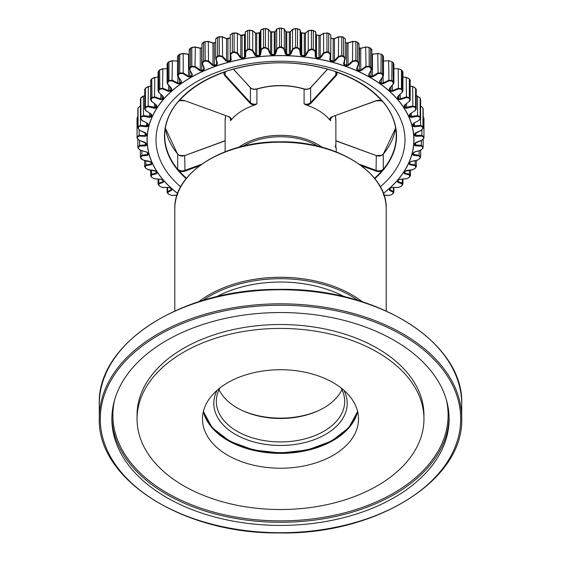 <?xml version="1.0" encoding="UTF-8"?>
<svg xmlns="http://www.w3.org/2000/svg" width="561" height="561" viewBox="0 0 561 561"><rect width="100%" height="100%" fill="white"/><g stroke="black" fill="none" stroke-linecap="round" stroke-linejoin="round"><path stroke-width="0.84" d="M423.955 418.976L423.955 415.077A143.455 90.552 180 0 0 280.5 324.524A143.455 90.552 180 0 0 137.045 415.077L137.045 418.976A143.455 90.552 180 0 0 280.5 509.528A143.455 90.552 180 0 0 423.955 418.976A143.455 90.552 180 0 0 280.5 328.423A143.455 90.552 180 0 0 137.045 418.976M358.521 418.976A78.021 49.249 180 0 0 280.5 369.734A78.021 49.249 180 0 0 202.479 418.976A78.021 49.249 180 0 0 280.5 468.225A78.021 49.249 180 0 0 358.521 418.976M111.877 418.976A168.623 106.436 180 0 0 280.5 525.419A168.623 106.436 180 0 0 449.123 418.976A168.623 106.436 180 0 0 280.5 312.54A168.623 106.436 180 0 0 111.877 418.976M99.29 418.197L99.29 404.144A181.21 114.381 0 0 1 280.5 289.764A181.21 114.381 0 0 1 461.71 404.144L461.71 418.197A181.21 114.381 0 0 0 280.5 303.817A181.21 114.381 0 0 0 99.29 418.197C96.934 479.332 182.577 533.834 278.621 532.943C375.968 535.173 464.178 480.216 461.71 418.197M216.455 296.79A99.416 62.748 0 0 1 222.731 293.712A99.416 62.748 0 0 1 338.269 293.712A99.416 62.748 0 0 1 344.545 296.79M216.918 296.678A96.899 61.163 0 0 1 223.467 293.382M337.533 293.382A96.899 61.163 0 0 1 344.082 296.678M174.794 310.913L174.794 208.923A105.706 66.724 0 0 1 280.5 142.199A105.706 66.724 0 0 1 386.206 208.923L386.206 310.913M220.01 387.875A64.178 40.511 180 0 0 216.322 401.41A64.178 40.511 180 0 0 280.5 441.921A64.178 40.511 180 0 0 344.678 401.41A64.178 40.511 180 0 0 340.99 387.875M217.114 390.26A66.696 42.096 180 0 0 280.5 445.462A66.696 42.096 180 0 0 343.886 390.26M203.468 411.171A78.021 49.249 180 0 0 280.5 452.608A78.021 49.249 180 0 0 357.532 411.171M219.063 389.699A64.178 40.511 180 0 0 243.208 410.954A64.178 40.511 180 0 0 292.029 417.833A64.178 40.511 180 0 0 317.792 410.954A64.178 40.511 180 0 0 341.937 389.699M318.515 410.624A66.696 42.096 0 0 1 292.484 417.447A66.696 42.096 0 0 1 242.485 410.624M336.207 151.884L336.207 147.887L335.106 146.779M179.31 155.446L177.711 154.149L177.711 169.31L179.569 170.404L179.31 171.063L177.486 169.724A116.022 73.239 0 0 1 177.486 102.326L179.492 100.84L177.718 102.074A116.008 73.225 180 0 1 226.721 71.142L227.114 71.002A116.022 73.239 0 0 1 333.886 71.002L336.186 72.039L335.822 71.997L335.815 75.048A5.035 3.177 180 0 0 336.488 73.463A5.035 3.177 180 0 0 335.976 72.074M225.242 71.815L226.77 71.135L225.178 71.997L225.185 75.048L250.402 102.621A5.035 3.177 180 0 0 256.91 103.904L256.91 89.073A55.371 34.95 0 0 1 304.09 89.073L303.88 88.968M381.431 100.671L383.514 102.326A115.769 73.077 0 0 1 396.269 135.692A115.769 73.077 0 0 1 383.289 169.31L383.289 154.149L381.69 155.446M230.41 118.02L230.41 120.629L231.391 119.774A55.371 34.95 0 0 1 254.925 104.914L256.91 103.904M335.485 145.152L335.871 147.157L335.871 120.685A55.371 34.95 0 0 0 335.31 115.72L335.871 120.685M238.846 147.248A55.371 34.95 0 0 1 322.154 147.248M327.666 69.122L310.598 87.782A5.035 3.177 0 0 1 304.09 89.073L304.09 103.904L306.075 104.914A55.371 34.95 0 0 1 329.609 119.774L330.59 120.629L330.59 118.02M180.698 186.785A124.493 78.582 0 0 1 169.969 103.659A124.493 78.582 0 0 1 309.981 63.47A124.493 78.582 0 0 1 404.993 139.815A124.493 78.582 0 0 1 380.302 186.785M143.504 96.233L140.86 98.042A143.455 90.552 180 0 0 140.432 99.227L140.432 117.873A143.455 90.552 0 0 1 140.86 116.681L143.504 115.573L143.427 96.148L144.619 95.854M145.769 88.007L148.174 86.597L150.544 86.198M152.01 78.673L154.647 77.362L151.926 78.673M159.864 69.844L162.669 68.723L159.843 69.844M383.352 195.046L388.934 195.431L391.767 194.59A143.083 90.314 180 0 0 392.966 193.636L393.1 192.143L389.355 190.291L389.257 189.345A134.275 84.753 180 0 0 390.758 188.012L392.581 187.423L398.415 187.409L401.136 186.364A143.083 90.314 180 0 0 402.16 185.34L401.964 183.84L397.7 182.283L397.384 181.343A134.275 84.753 180 0 0 398.64 179.913L400.393 179.204L406.409 178.763L408.99 177.535A143.083 90.314 180 0 0 409.825 176.442L409.306 174.969L404.572 173.728L404.053 172.823A134.275 84.753 180 0 0 405.042 171.308L406.704 170.474L412.826 169.611L415.231 168.202A143.083 90.314 180 0 0 415.869 167.059L415.028 165.635L409.881 164.745L409.158 163.882A134.275 84.753 180 0 0 409.881 162.311L411.423 161.365L417.573 160.06L419.775 158.49A143.083 90.314 180 0 0 420.21 157.311L419.053 155.958L413.569 155.439L412.651 154.64A134.275 84.753 180 0 0 413.085 153.02L414.502 151.968L420.596 150.236L422.573 148.518A143.083 90.314 180 0 0 422.791 147.312L421.339 146.049L415.582 145.937L414.488 145.201A134.275 84.753 180 0 0 414.628 143.567L415.89 142.424L421.858 140.257L423.583 138.413A143.083 90.314 180 0 0 423.583 137.2L421.858 136.05L415.89 136.344L414.628 135.699A134.275 84.753 180 0 0 414.488 134.065L415.582 132.831L421.339 130.257L422.791 128.294A143.083 90.314 180 0 0 422.573 127.088L420.596 126.071L414.502 126.8L413.085 126.246A134.275 84.753 180 0 0 412.651 124.633L413.569 123.329L419.053 120.349L420.21 118.301A143.083 90.314 180 0 0 419.775 117.116L417.573 116.246L411.423 117.403L409.881 116.961A134.275 84.753 180 0 0 409.158 115.384L409.881 114.023L415.028 110.671L415.869 108.546A143.083 90.314 180 0 0 415.231 107.403L412.826 106.695L406.704 108.294L405.042 107.957A134.275 84.753 180 0 0 404.053 106.443L404.572 105.04L409.306 101.338L409.825 99.164A143.083 90.314 180 0 0 408.99 98.07L406.409 97.544L400.393 99.563L398.64 99.353A134.275 84.753 180 0 0 397.384 97.923L397.7 96.485L401.964 92.467L402.16 90.265A143.083 90.314 180 0 0 401.136 89.241L398.415 88.897L392.581 91.345L390.758 91.261A134.275 84.753 180 0 0 389.257 89.921L389.355 88.477L393.1 84.171L392.966 81.969A143.083 90.314 180 0 0 391.767 81.015L388.934 80.875L383.352 83.722L381.48 83.771A134.275 84.753 180 0 0 379.755 82.551L379.636 81.1L382.812 76.548L382.35 74.368A143.083 90.314 180 0 0 380.996 73.512L378.093 73.575L372.834 76.808L370.933 76.983A134.275 84.753 180 0 0 369.005 75.896L368.675 74.459L371.242 69.704L370.463 67.572A143.083 90.314 180 0 0 368.956 66.815L366.024 67.082L361.151 70.672L359.257 70.988A134.275 84.753 180 0 0 357.14 70.041L356.607 68.638L358.528 63.723L357.434 61.654A143.083 90.314 180 0 0 355.807 61.009L352.883 61.486L348.458 65.406L346.586 65.854A134.275 84.753 180 0 0 344.314 65.062L343.577 63.702L344.84 58.681L343.444 56.696A143.083 90.314 180 0 0 341.712 56.17L338.83 56.85L334.91 61.065L333.08 61.647A134.275 84.753 180 0 0 330.681 61.023L329.763 59.725L330.338 54.627L328.662 52.755A143.083 90.314 180 0 0 326.846 52.355L324.041 53.239L320.675 57.713L318.914 58.421A134.275 84.753 180 0 0 316.425 57.965L315.317 56.738L315.205 51.633L313.276 49.887A143.083 90.314 180 0 0 311.397 49.62L308.704 50.693L305.934 55.392L304.272 56.219A134.275 84.753 180 0 0 301.713 55.946L300.444 54.803L299.644 49.726L297.477 48.127A143.083 90.314 180 0 0 295.563 47.987L293.01 49.256L290.879 54.122L289.322 55.062A134.275 84.753 180 0 0 286.734 54.971L285.311 53.926L283.838 48.926L281.461 47.489A143.083 90.314 180 0 0 279.539 47.489L277.162 48.926L275.689 53.926L274.266 54.971A134.275 84.753 180 0 0 271.678 55.062L270.122 54.122L267.99 49.256L265.437 47.987A143.083 90.314 180 0 0 263.523 48.127L261.356 49.726L260.556 54.803L259.287 55.946A134.275 84.753 180 0 0 256.728 56.219L255.066 55.392L252.296 50.693L249.603 49.62A143.083 90.314 180 0 0 247.724 49.887L245.795 51.633L245.683 56.738L244.575 57.965A134.275 84.753 180 0 0 242.086 58.421L240.325 57.713L236.959 53.239L234.154 52.355A143.083 90.314 180 0 0 232.338 52.755L230.662 54.627L231.237 59.725L230.319 61.023A134.275 84.753 180 0 0 227.92 61.647L226.09 61.065L222.17 56.85L219.288 56.17A143.083 90.314 180 0 0 217.556 56.696L216.16 58.681L217.423 63.702L216.686 65.062A134.275 84.753 180 0 0 214.414 65.854L212.542 65.406L208.117 61.486L205.193 61.009A143.083 90.314 180 0 0 203.566 61.654L202.472 63.723L204.393 68.638L203.86 70.041A134.275 84.753 180 0 0 201.743 70.988L199.849 70.672L194.976 67.082L192.044 66.815A143.083 90.314 180 0 0 190.537 67.572L189.758 69.704L192.325 74.459L191.995 75.896A134.275 84.753 180 0 0 190.067 76.983L188.166 76.808L182.907 73.575L180.004 73.512A143.083 90.314 180 0 0 178.65 74.368L178.188 76.548L181.364 81.1L181.245 82.551A134.275 84.753 180 0 0 179.52 83.771L177.648 83.722L172.066 80.875L169.233 81.015A143.083 90.314 180 0 0 168.034 81.969L167.606 84.143L167.108 82.733L167.746 81.443A143.455 90.552 0 0 1 168.945 80.496L168.945 61.85L172.339 60.911L168.945 61.85A143.455 90.552 180 0 0 167.746 62.804L167.108 63.856L168.034 62.573M178.65 74.368L178.384 73.828A143.455 90.552 0 0 1 179.744 72.965L179.744 54.326L183.223 53.632L179.744 54.326A143.455 90.552 180 0 0 178.384 55.188L177.521 56.373L177.514 75.314L178.384 73.828L178.65 54.978M188.489 54.284L189.183 54.235M189.758 69.704L189.19 68.687L190.305 67.011A143.455 90.552 0 0 1 191.813 66.254L191.813 47.608L195.326 47.159L191.813 47.608A143.455 90.552 180 0 0 190.305 48.372L189.366 50.16M201.967 47.916A134.647 84.992 180 0 0 201.525 48.12L199.849 48.12L201.743 47.93A134.275 84.753 0 0 1 201.967 47.832M205.193 41.612L208.313 41.346L205.193 41.612M215.697 42.454A134.647 84.992 180 0 0 214.232 42.966L212.984 43.085A0.505 0.365 -67.9 0 0 212.542 42.846L214.414 42.797A134.275 84.753 0 0 1 215.697 42.348M219.288 36.774L222.401 36.731L219.288 36.774M226.09 38.513L227.92 38.59A134.275 84.753 0 0 1 230.192 37.994M234.154 32.959L236.959 33.141A0.505 0.379 -63.5 0 1 237.226 33.148L234.154 32.959M240.325 35.161L242.086 35.364A134.275 84.753 0 0 1 244.491 34.929M230.662 54.627L230.206 54.34L232.212 52.159A143.455 90.552 0 0 1 234.028 51.759L237.401 52.748L240.802 57.264L241.973 57.818A134.647 84.992 0 0 1 244.477 57.362L244.477 35.062L245.143 34.747M245.795 31.535L247.724 30.49A143.083 90.314 0 0 1 249.533 30.231M244.575 57.965L245.213 56.465L245.325 51.303L247.639 49.284A143.455 90.552 0 0 1 249.519 49.01L252.752 50.238L255.557 54.971L256.665 55.609A134.647 84.992 0 0 1 259.231 55.336L260.073 54.487L260.886 49.361L263.481 47.517A143.455 90.552 0 0 1 265.395 47.376L268.453 48.821L270.619 53.737L271.65 54.452A134.647 84.992 0 0 1 274.252 54.354L275.199 53.576L276.692 48.534L279.532 46.879A143.455 90.552 0 0 1 281.468 46.879L284.308 48.534L285.801 53.576L286.748 54.354A134.647 84.992 0 0 1 289.35 54.452L290.381 53.737L292.547 48.821L295.605 47.376A143.455 90.552 0 0 1 297.519 47.517L300.114 49.361L300.927 54.487L301.769 55.336A134.647 84.992 0 0 1 304.335 55.609L305.443 54.971L308.248 50.238L311.481 49.01A143.455 90.552 0 0 1 313.361 49.284L315.675 51.303L315.675 31.963A0.505 0.456 -12.5 0 0 315.668 31.879L315.864 33.625L315.675 31.963L313.361 30.645A143.455 90.552 180 0 0 311.481 30.371L308.248 30.89L305.443 33.169L304.335 33.302A134.647 84.992 180 0 0 301.769 33.029L300.927 32.685L300.114 30.021L297.519 28.87A143.455 90.552 180 0 0 295.605 28.737L292.547 29.481L290.381 31.935L289.35 32.145A134.647 84.992 180 0 0 286.748 32.054L285.801 31.774L284.308 29.193L281.468 28.232A143.455 90.552 180 0 0 279.532 28.232L276.692 29.193L275.199 31.774L274.252 32.054A134.647 84.992 180 0 0 271.65 32.145L270.619 31.935L268.453 29.481L265.395 28.737A143.455 90.552 180 0 0 263.481 28.87L260.886 30.021L260.073 32.685L259.231 33.029A134.647 84.992 180 0 0 256.665 33.302L255.557 33.169L252.752 30.89L249.519 30.371L252.296 30.603M255.066 32.833L256.728 33.162A134.275 84.753 0 0 1 259.238 32.889M259.287 55.946L259.231 33.029L260.556 32.243M261.356 29.628L263.523 28.73A143.083 90.314 0 0 1 265.402 28.597M265.437 47.987L265.416 28.548L267.99 29.158M270.122 31.563L271.678 32.005A134.275 84.753 0 0 1 274.252 31.914L275.689 31.367M277.162 28.828L279.539 28.092A143.083 90.314 0 0 1 281.461 28.092L283.838 28.828M285.311 31.367L286.734 31.914A134.275 84.753 0 0 1 289.322 32.005L290.879 31.563M293.01 29.158L295.563 28.597L292.667 29.242L290.451 31.739A0.505 0.442 -145.9 0 1 290.619 31.598M295.598 28.597A143.083 90.314 0 0 1 297.477 28.73L299.644 29.628M300.444 32.243L301.741 32.847L300.92 32.643A0.505 0.456 -6.9 0 0 300.913 32.594M301.762 32.889A134.275 84.753 0 0 1 304.272 33.162L305.934 32.833M308.704 30.603L311.397 30.224L308.396 30.638L305.556 32.938L304.272 33.162M311.467 30.231A143.083 90.314 0 0 1 313.276 30.49L315.205 31.535M315.794 34.719L316.474 34.873L315.759 34.579M316.509 34.929A134.275 84.753 0 0 1 318.914 35.364L320.675 35.161M330.808 37.994A134.275 84.753 0 0 1 333.08 38.59L334.91 38.513M338.83 36.753L341.803 36.745L338.83 36.753M346.586 42.797L348.458 42.846A0.505 0.365 -112.1 0 0 348.206 42.832L346.586 42.797A134.275 84.753 0 0 0 345.303 42.348M352.883 41.388L355.926 41.591L352.883 41.388M359.257 47.93L361.151 48.12L359.257 47.93A134.275 84.753 0 0 0 359.033 47.832M371.634 50.16L370.695 48.372A143.455 90.552 180 0 0 369.187 47.608L365.856 46.935L369.103 47.412L365.863 46.935L360.737 48.323L359.475 48.12A134.647 84.992 180 0 0 359.033 47.916M371.817 54.235L372.511 54.284M368.675 74.459L369.033 74.304L369.25 75.342A134.647 84.992 0 0 1 371.186 76.436L372.455 76.233L377.777 72.972L381.256 72.965A143.455 90.552 0 0 1 382.616 73.828L382.532 54.985L383.479 56.373L382.616 55.188A143.455 90.552 180 0 0 381.256 54.326L377.96 53.414L372.834 54.249M382.35 74.368L382.616 73.828L383.479 75.314L383.17 76.373L379.951 80.966L380.028 82.011A134.647 84.992 0 0 1 381.76 83.238L383.009 83.126L388.661 80.251L392.055 80.496A143.455 90.552 0 0 1 393.254 81.443L393.177 62.608L393.892 63.856L393.254 62.804A143.455 90.552 180 0 0 392.055 61.85L388.829 60.707L383.191 61.1M398.415 68.807L401.381 69.908L398.415 68.807M402.931 77.13L406.409 77.446L408.99 78.673M410.456 86.198L412.826 86.597L415.231 88.007M416.381 95.854L417.573 96.148L416.381 95.763M167.9 84.171L171.645 88.477L171.743 89.921A134.275 84.753 180 0 0 170.242 91.261L168.419 91.345L162.585 88.897L159.864 89.241A143.083 90.314 180 0 0 158.84 90.265L159.036 92.467L163.3 96.485L163.616 97.923A134.275 84.753 180 0 0 162.36 99.353L160.607 99.563L154.591 97.544L152.01 98.07A143.083 90.314 180 0 0 151.175 99.164L151.694 101.338L156.428 105.04L156.947 106.443A134.275 84.753 180 0 0 155.958 107.957L154.296 108.294L148.174 106.695L145.769 107.403A143.083 90.314 180 0 0 145.131 108.546L145.972 110.671L151.119 114.023L151.842 115.384A134.275 84.753 180 0 0 151.119 116.961L149.577 117.403L143.427 116.246L141.225 117.116A143.083 90.314 180 0 0 140.79 118.301L141.947 120.349L147.431 123.329L148.349 124.633A134.275 84.753 180 0 0 147.915 126.246L146.498 126.8L140.404 126.071L138.427 127.088A143.083 90.314 180 0 0 138.209 128.294L139.661 130.257L145.418 132.831L146.512 134.065A134.275 84.753 180 0 0 146.372 135.699L145.11 136.344L139.142 136.05L137.417 137.2A143.083 90.314 180 0 0 137.417 137.803A143.083 90.314 180 0 0 137.417 138.413L139.142 140.257L145.11 142.424L146.372 143.567A134.275 84.753 180 0 0 146.512 145.201L145.418 145.937L139.661 146.049L138.209 147.312A143.083 90.314 180 0 0 138.427 148.518L140.404 150.236L146.498 151.968L147.915 153.02A134.275 84.753 180 0 0 148.349 154.64L147.431 155.439L141.947 155.958L140.79 157.311A143.083 90.314 180 0 0 141.225 158.49L143.427 160.06L149.577 161.365L151.119 162.311A134.275 84.753 180 0 0 151.842 163.882L151.119 164.745L145.972 165.635L145.131 167.059A143.083 90.314 180 0 0 145.769 168.202L148.174 169.611L154.296 170.474L155.958 171.308A134.275 84.753 180 0 0 156.947 172.823L156.428 173.728L151.694 174.969L151.175 176.442A143.083 90.314 180 0 0 152.01 177.535L154.591 178.763L160.607 179.204L162.36 179.913A134.275 84.753 180 0 0 163.616 181.343L163.3 182.283L159.036 183.84L158.84 185.34A143.083 90.314 180 0 0 159.864 186.364L162.585 187.409L168.419 187.423L170.242 188.012A134.275 84.753 180 0 0 171.743 189.345L171.645 190.291L167.9 192.143L168.034 193.636A143.083 90.314 180 0 0 169.233 194.59L172.066 195.431L177.648 195.046M391.059 187.795L389.481 189.302L393.415 191.539L393.892 192.339L392.966 193.636M398.969 179.646L397.651 181.266L402.244 183.223L402.917 184.183L402.16 185.34M405.393 171.021A0.505 0.365 -147.4 0 1 405.344 171.175L404.348 172.697A0.505 0.358 -146 0 0 404.397 172.536L404.74 173.054L409.537 174.331L410.442 175.404L410.168 176.168A0.505 0.351 -143.1 0 1 409.825 176.442M410.147 162.213A134.647 84.992 0 0 1 409.516 163.574L410 164.064L415.21 164.983L416.22 166.757A0.505 0.372 -151.5 0 1 415.869 167.059M413.422 152.823A134.647 84.992 0 0 1 413.022 154.303L419.186 155.292L420.568 156.982A0.505 0.379 -160.7 0 1 420.21 157.311M414.628 143.567A0.505 0.393 4.2 0 0 415 143.223A134.647 84.992 0 0 1 414.86 144.843L421.423 145.376L423.162 146.961L423.176 139.542M414.488 134.065A0.505 0.393 -6 0 0 414.86 133.672L414.86 133.672A134.647 84.992 0 0 1 415 135.313L421.886 135.369L423.955 136.821L423.955 118.175A0.505 0.393 -0.6 0 0 423.955 118.168L423.955 118.785A143.455 90.552 180 0 0 423.955 118.175L423.176 116.674M413.569 123.329L413.022 124.212A134.647 84.992 0 0 1 413.457 125.832L420.568 125.398L422.945 126.681L422.945 108.042A0.505 0.386 -10.7 0 0 422.91 107.901M409.881 114.023L409.516 114.942A134.647 84.992 0 0 1 410.238 116.52L417.496 115.573L420.14 116.681L420.14 98.042L417.496 96.233L420.126 97.937A0.505 0.379 -20.4 0 0 420.035 97.81M404.572 105.04L404.397 105.973A134.647 84.992 0 0 1 405.393 107.495L412.693 106.029L415.582 106.948L415.582 88.301L412.826 86.597M397.7 96.485L397.714 97.432A134.647 84.992 0 0 1 398.969 98.862L400.14 98.925L406.234 96.892L409.327 97.593L409.327 78.947L406.409 77.446M389.355 88.477L389.558 89.409A134.647 84.992 0 0 1 391.059 90.749L392.279 90.721L398.191 88.259L401.452 88.736L401.452 70.097L398.331 68.723L393.906 68.659M378.093 73.575L377.777 53.632L371.817 54.172M366.024 67.082L365.674 47.159L360.737 48.323L360.737 70.125L365.674 66.507L369.187 66.254L369.103 47.412L370.463 48.176M329.763 59.725L330.205 59.473L330.822 60.427A134.647 84.992 0 0 1 333.227 61.051L334.447 60.581L338.409 56.324L341.873 55.581A143.455 90.552 0 0 1 343.613 56.107L345.274 58.414L344.005 63.491L344.489 64.48A134.647 84.992 0 0 1 346.768 65.272L348.016 64.887L352.497 60.932L356.004 60.434A143.455 90.552 0 0 1 357.638 61.079L358.949 63.491L356.999 68.449L357.35 69.466L357.35 67.783M358.949 44.151L357.638 42.44A143.455 90.552 180 0 0 356.004 41.787L352.497 41.591L348.016 43.085L346.768 42.966A134.647 84.992 180 0 0 345.303 42.454M344.84 58.681L345.303 58.134L345.303 38.891L343.613 37.468A143.455 90.552 180 0 0 341.873 36.942L338.409 36.984L334.447 38.779L333.227 38.751A134.647 84.992 180 0 0 330.822 38.12L330.794 37.959M330.794 54.263L330.794 34.992L328.788 33.52A143.455 90.552 180 0 0 326.972 33.113L323.599 33.401L320.198 35.462L319.027 35.518A134.647 84.992 180 0 0 316.523 35.062L318.914 35.364M315.205 51.633L315.675 51.303L315.787 56.465L316.523 57.362A134.647 84.992 0 0 1 319.027 57.818L320.198 57.264L323.599 52.748L326.972 51.759L326.916 32.924L328.662 33.365A143.083 90.314 0 0 0 326.958 32.987M249.603 49.62L249.519 30.371A143.455 90.552 180 0 0 247.639 30.645L245.325 31.963L245.136 33.625L245.332 31.886A0.505 0.456 -167.5 0 1 245.452 31.668M244.477 35.062A134.647 84.992 180 0 0 241.973 35.518L240.802 35.462L237.401 33.401L234.028 33.113A143.455 90.552 180 0 0 232.212 33.52L230.206 34.971L230.206 54.298M192.044 66.815L191.813 66.254L195.326 66.507L200.263 70.125L201.525 70.42A134.647 84.992 0 0 1 203.65 69.466L204.001 68.449L202.051 63.491L203.363 61.079A143.455 90.552 0 0 1 204.996 60.434L208.503 60.932L212.984 64.887L214.232 65.272A134.647 84.992 0 0 1 216.511 64.48L216.995 63.491L215.726 58.414L217.388 56.107A143.455 90.552 0 0 1 219.127 55.581L222.591 56.324L226.553 60.581L227.773 61.051A134.647 84.992 0 0 1 230.178 60.427L230.178 38.12A134.647 84.992 180 0 0 227.773 38.751L226.553 38.779L222.591 36.984L219.127 36.942A143.455 90.552 180 0 0 217.388 37.468L215.726 39.074M212.542 65.406L212.984 64.887L212.984 43.085L208.503 41.591L204.996 41.787A143.455 90.552 180 0 0 203.363 42.44L202.051 44.151M199.849 70.672L200.263 70.125L200.263 48.323L195.326 47.159L194.976 67.082M188.166 76.808L188.545 76.233L188.545 54.431L183.223 53.632L183.223 72.972L188.545 76.233L189.814 76.436L189.814 70.539M169.233 81.015L168.945 80.496L172.339 80.251L177.991 83.126L179.239 83.238A134.647 84.992 0 0 1 180.972 82.011L181.049 80.966L177.521 75.314M159.036 92.467L158.083 90.861L158.525 89.767A143.455 90.552 0 0 1 159.548 88.736L162.809 88.259L168.721 90.721L169.941 90.749L169.941 86.969M151.694 101.338L150.558 99.556L150.832 98.687A143.455 90.552 0 0 1 151.673 97.593L154.766 96.892L160.86 98.925L162.031 98.862L162.031 95.629M145.972 110.671L144.78 108.091A143.455 90.552 0 0 1 145.418 106.948L148.307 106.029L155.607 107.495L155.607 104.655M143.427 116.246L143.504 115.573L150.762 116.52L150.762 113.974M139.57 130.208L137.838 127.894A143.455 90.552 0 0 1 138.055 126.681L140.432 125.398L147.543 125.832L147.543 123.532M139.1 140.243L137.045 138.041A143.455 90.552 0 0 1 137.045 137.424A143.455 90.552 0 0 1 137.045 136.821L139.114 135.369L145.159 135.657L146 135.313L146 133.357M137.824 139.542L137.838 146.961L139.577 145.376L146.141 144.843A134.647 84.992 0 0 1 146 143.244A0.505 0.393 -4.2 0 0 146.372 143.567M140.432 156.982A0.505 0.379 -19.3 0 0 140.446 157.08L140.362 156.61L141.814 155.292L147.978 154.303A134.647 84.992 0 0 1 147.578 152.823M144.78 166.757A0.505 0.372 -28.5 0 0 144.815 166.898L144.626 166.196L144.78 166.757L145.79 164.983L151 164.064L151.484 163.574A134.647 84.992 0 0 1 150.853 162.213M151.673 177.262L150.888 176.329A0.505 0.351 -36.9 0 1 150.832 176.168L150.558 175.432L151.463 174.331L156.26 173.054L156.603 172.536A0.505 0.358 -34 0 0 156.947 172.823M159.548 186.119L158.083 184.183L158.756 183.223L163.076 181.624L163.286 181.084L163.616 181.343M168.945 194.358L167.108 192.353L167.585 191.539L171.378 189.653L171.442 189.106L171.743 189.345M243.067 146.169A54.361 34.312 0 0 1 317.933 146.169M420.505 157.164A143.455 90.552 0 0 1 420.14 158.167A0.505 0.379 -159.6 0 1 420.126 158.272L420.568 156.982M416.381 160.446L416.22 166.757M151.175 176.442A0.505 0.351 -36.9 0 1 150.888 176.329L150.544 170.095M144.626 166.203L144.619 160.446M140.362 156.61L140.355 150.32M146.372 135.699A0.505 0.393 4.2 0 1 146 135.313A134.647 84.992 0 0 1 146.141 133.672L146.141 133.672A0.505 0.393 6 0 0 146.512 134.065M138.427 127.088A0.505 0.386 10.7 0 1 138.055 126.681L138.055 108.042A143.455 90.552 180 0 0 137.838 109.255L137.845 109.199A0.505 0.386 -170.5 0 1 137.859 109.15M147.915 126.246A0.505 0.386 -165.8 0 1 147.543 125.832A134.647 84.992 0 0 1 147.978 124.212L147.361 123.294M140.362 99.606L140.446 99.129A0.505 0.379 -160.7 0 1 140.495 99.045M151.119 116.961A0.505 0.379 -156.3 0 1 150.762 116.52A134.647 84.992 0 0 1 151.484 114.942L151 113.953M148.174 106.695L148.307 86.689L145.418 88.301A143.455 90.552 180 0 0 144.78 89.451L144.619 108.743L144.78 89.451A0.505 0.372 -151.5 0 1 144.906 89.213M155.958 107.957A0.505 0.365 -147.4 0 1 155.607 107.495A134.647 84.992 0 0 1 156.603 105.973L156.26 104.956M154.591 97.544L154.766 77.544L151.673 78.947A143.455 90.552 180 0 0 150.832 80.048L150.544 99.556L151.477 101.373L156.428 105.04M162.36 99.353L162.031 98.862A134.647 84.992 0 0 1 163.286 97.432L163.076 96.387M162.585 88.897L162.809 68.919L159.548 70.097A143.455 90.552 180 0 0 158.525 71.128L158.083 72.046M170.242 91.261L169.941 90.749A134.647 84.992 0 0 1 171.442 89.409L171.442 88.554M181.245 82.551L181.231 81.52M180.004 73.512L179.744 72.965L183.223 72.972L182.907 73.575M190.067 76.983L189.814 76.436A134.647 84.992 0 0 1 191.75 75.342L191.75 74.059M202.472 63.723L201.974 62.958L201.967 43.807M216.16 58.681L215.697 58.127L215.697 38.891M230.319 61.023L230.802 59.634M330.794 34.992L330.794 54.298M326.846 52.355L326.972 51.759A143.455 90.552 0 0 1 328.788 52.159L330.794 54.333L330.338 54.627M345.303 58.127L344.005 63.491M359.033 43.807L359.026 62.958M357.14 70.041L357.35 69.466A134.647 84.992 0 0 1 359.475 70.42L360.737 70.125L361.151 70.672M368.956 66.815L369.187 66.254A143.455 90.552 0 0 1 370.695 67.011L371.81 68.687L371.62 69.599L371.81 68.73M369.033 74.304L369.25 75.342L369.25 74.059M379.636 81.1L380.028 82.011L380.028 80.98M392.966 81.969L393.254 81.443L393.892 82.733L393.394 84.143L393.892 82.769M402.917 72.046L402.475 71.128A143.455 90.552 180 0 0 401.452 70.097L402.223 70.868M401.136 89.241L401.452 88.736A143.455 90.552 0 0 1 402.475 89.767L402.917 90.847L402.223 92.474L402.917 90.868M408.99 98.07L409.327 97.593A143.455 90.552 0 0 1 410.168 98.687L410.168 80.048A143.455 90.552 180 0 0 409.327 78.947L409.074 78.673M410.442 99.556L409.516 101.373L410.442 99.556M415.231 107.403A0.505 0.365 -29.5 0 0 415.582 106.948A143.455 90.552 0 0 1 416.22 108.091L416.22 89.451A143.455 90.552 180 0 0 415.582 88.301A0.505 0.365 -29.5 0 0 415.399 88.035M415.869 108.546A0.505 0.372 -28.5 0 0 416.22 108.091L415.203 110.727L416.374 108.729M419.775 117.116A0.505 0.379 -20.4 0 0 420.14 116.681A143.455 90.552 0 0 1 420.568 117.873L420.568 99.227A0.505 0.379 -19.3 0 0 420.554 99.129L420.568 99.227A143.455 90.552 180 0 0 420.14 98.042A0.505 0.379 -20.4 0 0 420.126 97.937L420.554 99.129A0.505 0.379 -19.3 0 0 420.505 99.045M420.21 118.301A0.505 0.379 -19.3 0 0 420.568 117.873L420.645 99.627M422.573 127.088A0.505 0.386 -10.7 0 0 422.945 126.681A143.455 90.552 0 0 1 423.162 127.894L423.162 109.255A0.505 0.386 -9.5 0 0 423.155 109.199L423.162 109.255A143.455 90.552 180 0 0 422.945 108.042M422.791 128.294A0.505 0.386 -9.5 0 0 423.162 127.894L423.176 109.451M383.514 169.724L381.69 171.063L381.431 170.404L383.289 169.31L383.514 169.724A116.022 73.239 0 0 0 383.514 102.326L383.345 102.235C391.908 112.761 396.213 123.911 396.269 135.692M421.339 146.049L421.423 140.552M415.582 145.937L415.589 142.655M413.632 152.508L413.569 155.439M419.186 150.79L419.053 155.958M421.858 136.05L421.886 130.075M415.89 136.344L415.841 132.852M410 162.592L409.881 164.745M415.21 160.719L415.028 165.635M420.596 126.071L420.568 118.75M414.502 126.8L414.397 123.062M404.74 172.108L404.572 173.728M409.537 170.228L409.306 174.969M419.053 120.349L413.632 123.259M420.638 118.28L419.193 120.271M417.573 116.246L417.496 96.233M411.423 117.403L411.269 113.357M397.924 180.958L397.7 182.283M402.244 179.204L402.244 183.223A0.505 0.372 114.6 0 1 401.964 183.84M415.028 110.671L410 113.953M412.826 106.695L412.693 86.689M406.704 108.294L406.494 103.841M389.622 189.176L389.622 189.653A0.505 0.365 111.6 0 1 389.355 190.291M393.415 187.535L393.415 191.539A0.505 0.393 121.4 0 1 393.1 192.143M409.306 101.338L404.74 104.956M406.409 97.544L406.234 77.544M400.393 99.563L400.14 94.564M401.964 92.467L397.924 96.387M398.415 88.897L398.191 68.919M392.581 91.345L392.279 85.56M393.1 84.171L389.369 88.996M388.934 80.875L388.661 60.911M383.352 83.722L383.009 76.724M382.812 76.548L383.17 76.373M372.834 76.808L372.455 76.233L372.455 54.431M371.242 69.704L368.914 74.767M356.607 68.638L356.999 68.449M358.528 63.723L356.922 68.814M352.883 61.486L352.497 60.932L352.687 41.346L348.206 42.832A0.505 0.365 -112.1 0 0 348.016 43.085L348.016 64.887L348.458 65.406M343.577 63.702L343.963 63.751M338.83 56.85L338.409 56.324L338.599 36.731L334.615 38.52L333.08 38.59M334.91 61.065L334.447 60.581L334.447 38.779A0.505 0.393 -118.5 0 1 334.615 38.52M324.041 53.239L323.599 52.748L323.599 33.401A0.505 0.379 -116.5 0 1 323.774 33.148L320.338 35.21L318.971 35.329L318.914 58.421M320.675 57.713L320.198 57.264L320.198 35.462A0.505 0.414 -126.1 0 1 320.338 35.21M315.317 56.738L315.787 56.465M308.704 50.693L308.248 50.238L308.248 30.89A0.505 0.4 -123.6 0 1 308.396 30.638M305.934 55.392L305.443 54.971L305.443 33.169A0.505 0.428 -135.1 0 1 305.556 32.931M300.444 54.803L300.927 54.487L300.927 32.685A0.505 0.456 -6.9 0 0 300.92 32.636L300.079 29.866A0.505 0.449 -26.1 0 0 299.819 29.649M299.644 49.726L300.114 49.361L300.114 30.021A0.505 0.449 -26.1 0 0 300.072 29.859L297.477 28.73M293.01 49.256L292.547 48.821L292.547 29.481A0.505 0.421 -132 0 1 292.667 29.242M290.879 54.122L290.381 53.737L290.381 31.935A0.505 0.442 -145.9 0 1 290.451 31.739L289.322 32.005M285.311 53.926L285.801 53.576L285.801 31.774A0.505 0.456 -21.3 0 0 285.703 31.521M283.838 48.926L284.308 48.534L284.308 29.193A0.505 0.435 -38 0 0 283.901 28.828M277.162 48.926L276.692 48.534L276.692 29.193A0.505 0.435 -142 0 1 277.099 28.828M275.689 53.926L275.199 53.576L275.199 31.774A0.505 0.456 -158.7 0 1 275.297 31.521M270.122 54.122L270.619 53.737L270.619 31.935A0.505 0.442 -34.1 0 0 270.381 31.598M267.99 49.256L268.453 48.821L268.453 29.481A0.505 0.421 -48 0 0 268.333 29.242L265.416 28.548L263.523 28.73M261.356 49.726L260.886 49.361L260.886 30.021A0.505 0.449 -153.9 0 1 261.181 29.649M260.556 54.803L260.073 54.487L260.073 32.685A0.505 0.456 -173.1 0 1 260.08 32.636L256.728 33.162M255.066 55.392L255.557 54.971L255.557 33.169A0.505 0.428 -44.9 0 0 255.444 32.931L252.604 30.638L249.561 30.182L247.724 30.49M252.296 50.693L252.752 50.238L252.752 30.89A0.505 0.4 -56.4 0 0 252.604 30.638M245.795 51.633L245.325 51.303L245.325 31.963A0.505 0.456 -167.5 0 1 245.332 31.879L247.681 30.455L247.724 49.887M245.683 56.738L245.213 56.465M240.325 57.713L240.802 57.264L240.802 35.462A0.505 0.414 -53.9 0 0 240.662 35.21L237.226 33.148A0.505 0.379 -63.5 0 1 237.401 33.401L237.401 52.748L236.959 53.239M231.237 59.725L230.795 59.529L230.206 54.34M226.09 61.065L226.553 60.581L226.553 38.779A0.505 0.393 -61.5 0 0 226.385 38.52L222.401 36.731L222.591 56.324L222.17 56.85M217.423 63.702L216.995 63.491M208.117 61.486L208.503 60.932L208.313 41.346L212.794 42.832L214.414 42.797M204.393 68.638L204.001 68.449M167.585 187.535L167.585 191.539A0.505 0.393 58.6 0 0 167.9 192.143M171.378 189.176L171.378 189.653A0.505 0.365 68.4 0 0 171.645 190.291M192.325 74.459L191.967 74.304M158.756 179.204L158.756 183.223A0.505 0.372 65.4 0 0 159.036 183.84M163.076 180.958L163.3 182.283M178.188 76.548L177.83 76.373M181.364 81.1L177.851 76.485L177.521 75.356M177.648 83.722L177.991 76.724M172.066 80.875L172.339 60.911M151.463 170.228L151.694 174.969M156.26 172.108L156.428 173.728M168.419 91.345L168.721 85.56M145.79 160.719L145.972 165.635M151 162.592L151.119 164.745M163.3 96.485L158.777 92.474L158.083 90.868M160.607 99.563L160.86 94.564M141.814 150.79L141.947 155.958M147.368 152.508L147.431 155.439M154.296 108.294L154.506 103.841M139.577 140.552L139.661 146.049M145.411 142.655L145.418 145.937M151.119 114.023L145.797 110.727L144.626 108.729M146 143.202A0.505 0.393 -4.2 0 0 146 143.223L139.142 140.257M149.577 117.403L149.731 113.357M139.114 130.075L139.142 136.05M145.159 132.852L145.11 136.344M147.431 123.329L141.807 120.419L140.362 118.28M146.148 133.63L139.661 130.257M146.498 126.8L146.603 123.062M140.404 126.071L140.432 118.75M313.276 49.887L313.319 30.455L315.668 31.886A0.505 0.456 -12.5 0 0 315.548 31.675M188.545 54.431L188.166 54.249M162.809 68.919L167.094 68.659M154.766 77.544L158.069 77.046M383.079 169.534L383.282 169.969A116.008 73.225 180 0 1 374.846 178.629M383.079 101.85L383.282 102.074A116.008 73.225 180 0 0 334.279 71.142L333.886 71.002M335.759 71.815L336.488 73.463M334.188 71.107L335.822 71.997M179.569 100.671L184.948 100.728A5.54 3.492 180 0 0 179.31 100.763A115.503 72.909 180 0 1 224.814 72.039A5.54 3.492 180 0 0 224.751 75.602L249.968 103.168A5.54 3.492 180 0 0 254.925 104.914M177.921 101.85L177.486 102.326A115.769 73.077 0 0 0 164.731 135.692A115.769 73.077 0 0 0 177.711 169.31L177.486 169.724M177.921 169.534L177.718 169.969A116.008 73.225 180 0 0 186.154 178.629M114.647 399.755A167.62 105.805 180 0 0 112.88 415.077A167.62 105.805 180 0 0 292.667 520.594A167.62 105.805 180 0 0 446.353 399.755M111.891 417.419A168.623 106.436 180 0 0 280.5 522.291A168.623 106.436 180 0 0 449.109 417.419M357.63 411.564A78.021 49.249 0 0 1 280.5 453.393A78.021 49.249 0 0 1 203.37 411.564M460.7 418.976A180.2 113.743 0 0 1 190.396 517.487A180.2 113.743 0 0 1 190.396 320.471A180.2 113.743 0 0 1 460.7 418.976M202.865 300.444A104.697 66.086 0 0 1 358.135 300.444M198.713 301.727A105.706 66.724 0 0 1 362.287 301.727M225.129 140.867L184.695 155.6L184.948 171.105A5.54 3.492 180 0 1 179.31 171.063A115.503 72.909 180 0 0 186.462 178.244M376.305 100.636L376.052 100.728A5.54 3.492 180 0 1 381.69 100.763A115.503 72.909 180 0 0 336.186 72.039A5.54 3.492 180 0 1 336.249 75.602L311.032 103.168A5.54 3.492 180 0 1 306.075 104.914M327.582 69.101L310.661 87.6L310.598 102.621L335.815 75.048L336.249 75.602M310.836 87.523L310.661 87.6C309.146 89.052 306.93 89.48 304.02 88.876C288.34 84.459 272.66 84.459 256.98 88.876L256.91 89.073A5.035 3.177 0 0 1 250.402 87.782L250.402 102.621L249.968 103.168M257.12 88.968L256.98 88.876C254.07 89.48 251.854 89.052 250.339 87.6L233.334 69.122M359.51 164.317L376.305 170.439A5.035 3.177 180 0 0 381.431 170.404M381.431 155.565A5.035 3.177 0 0 1 376.305 155.6L376.052 171.105A5.54 3.492 180 0 0 381.69 171.063A115.503 72.909 180 0 1 374.538 178.244M383.507 153.882L381.508 155.369L376.305 155.6L335.871 140.867M383.289 154.149A115.769 73.077 180 0 0 395.645 128.118L383.289 154.149M177.493 153.882L165.355 128.104A115.769 73.077 180 0 0 177.711 154.149L179.492 155.369L184.695 155.6A5.035 3.177 0 0 1 179.569 155.565M179.569 170.404A5.035 3.177 180 0 0 184.695 170.439L201.49 164.317M225.129 120.685A55.371 34.95 0 0 1 225.69 115.72L225.129 120.685L225.129 151.751M177.662 193.377A133.322 84.157 0 0 1 235.417 60.616A133.322 84.157 0 0 1 413.822 139.815A133.322 84.157 0 0 1 383.338 193.377M203.566 61.654L203.566 42.257A143.083 90.314 0 0 1 205.01 41.689M217.556 56.696L217.556 37.299A143.083 90.314 0 0 1 219.141 36.816M232.338 52.755L232.338 33.365A143.083 90.314 0 0 1 234.042 32.987M341.859 36.816A143.083 90.314 0 0 1 343.444 37.299L345.303 38.905M355.99 41.689A143.083 90.314 0 0 1 357.434 42.257L359.026 43.821M383.373 193.468A133.455 84.234 180 0 0 413.955 139.801A133.455 84.234 180 0 0 280.5 55.567A133.455 84.234 180 0 0 147.045 139.801A133.455 84.234 180 0 0 177.627 193.468M414.628 135.699A0.505 0.393 -4.2 0 0 415 135.313L415 133.357M413.085 126.246A0.505 0.386 -14.2 0 0 413.457 125.832L413.457 123.532M412.651 124.633A0.505 0.386 -15.9 0 0 413.022 124.212L413.022 124.023M409.881 116.961A0.505 0.379 -23.7 0 0 410.238 116.52L410.238 113.974M409.158 115.384A0.505 0.372 -25.3 0 0 409.516 114.942L409.516 114.605M405.042 107.957A0.505 0.365 -32.6 0 0 405.393 107.495L405.393 104.655M404.053 106.443A0.505 0.358 -34 0 0 404.397 105.973L404.397 105.475M398.64 99.353L398.969 95.629M397.384 97.923L397.714 96.751M390.758 91.261L391.059 86.969M381.48 83.771L381.76 78.659M370.933 76.983L371.186 70.539M359.257 70.988L359.475 48.12L359.033 47.755M346.586 65.854L346.768 42.966L345.303 42.285M344.314 65.062L344.489 62.005M333.08 61.647L333.227 38.751L330.759 37.931M330.681 61.023L330.822 38.12M316.425 57.965L316.523 35.062M304.272 56.219L304.3 33.12L301.741 32.847L301.713 55.946M289.322 55.062L289.336 31.963L286.734 31.914M286.734 54.971L286.741 31.872L285.773 31.64L284.231 28.983L281.461 28.092M274.266 54.971L274.266 31.914M271.678 55.062L271.678 32.005M256.728 56.219L256.7 33.12L255.444 32.938M242.086 58.421L242.086 35.364M230.206 54.263L230.206 34.992M227.92 61.647L227.92 38.59M216.686 65.062L216.511 62.005M214.414 65.854L214.232 42.966L215.697 42.285M203.86 70.041L203.65 67.783M201.743 70.988L201.743 47.93M180.972 82.011L180.972 80.98M179.52 83.771L179.239 78.659M163.616 97.923L163.286 96.751M156.947 106.443A0.505 0.358 -146 0 1 156.603 105.973L156.603 105.475M151.842 115.384A0.505 0.372 -154.7 0 1 151.484 114.942L151.484 114.605M148.349 124.633A0.505 0.386 -164.1 0 1 147.978 124.212L147.978 124.023M138.209 128.294A0.505 0.386 9.5 0 1 137.838 127.894L137.838 109.255A0.505 0.386 -170.5 0 1 137.845 109.199L138.062 107.985A0.505 0.386 -169.3 0 1 138.09 107.901M141.225 117.116A0.505 0.379 -159.6 0 1 140.86 116.681L140.86 98.042A0.505 0.379 -159.6 0 1 140.965 97.81M140.79 118.301A0.505 0.379 -160.7 0 1 140.432 117.873L140.432 99.227A0.505 0.379 -160.7 0 1 140.446 99.129L140.874 97.937C140.46 97.796 141.316 97.172 143.434 96.057L144.619 95.763M145.769 107.403A0.505 0.365 -150.5 0 1 145.418 106.948L145.418 88.301A0.505 0.365 -150.5 0 1 145.601 88.035M152.01 98.07L151.729 78.778L150.888 79.879A0.505 0.351 -143.1 0 1 151.035 79.781M151.175 99.164A0.505 0.351 -143.1 0 1 150.832 98.687L150.832 80.048A0.505 0.351 -143.1 0 1 150.888 79.879L150.558 80.784M159.864 89.241L159.619 69.908L158.777 70.868M158.84 90.265L158.588 70.938L158.083 72.025M168.034 81.969L167.823 62.608L169.029 61.654L172.171 60.707L177.809 61.1M190.537 67.572L190.537 48.176M205.193 61.009L205.074 41.591L203.447 42.236L201.974 43.821M219.288 56.17L219.197 36.745L217.465 37.271L215.697 38.905M234.154 52.355L234.084 32.924L232.268 33.323L230.206 34.971M263.523 48.127L263.502 28.688L260.921 29.866L260.08 32.643M281.461 47.489L281.461 28.05L279.539 28.092M279.539 47.489L279.539 28.05L276.769 28.983L275.227 31.64L274.259 31.872L270.549 31.739L268.333 29.242M297.477 48.127L297.519 28.87L295.584 28.548L295.563 47.987M311.397 49.62L311.439 30.182L313.276 30.49M328.662 52.755L328.732 33.323L330.794 34.971M343.444 56.696L343.542 37.271L341.803 36.745L341.712 56.17M357.434 61.654L357.638 42.44L355.926 41.591L355.807 61.009M370.463 67.572L370.611 48.169L371.81 49.67M380.996 73.512L381.164 54.122L382.35 54.978M391.767 81.015L391.971 61.654L392.966 62.573M402.16 90.265L402.412 70.938L402.917 72.025M409.825 99.164A0.505 0.351 -36.9 0 0 410.168 98.687L410.168 80.048A0.505 0.351 -36.9 0 0 409.965 79.781M416.22 108.091L416.22 89.451A0.505 0.372 -28.5 0 0 416.094 89.213M423.583 137.2A0.505 0.393 -0.6 0 0 423.955 136.821A143.455 90.552 0 0 1 423.955 137.424A143.455 90.552 0 0 1 423.955 138.034L423.955 118.785M423.141 147.059A143.455 90.552 0 0 1 422.945 148.167A0.505 0.386 10.7 0 1 422.573 148.518M416.094 166.996A143.455 90.552 0 0 1 415.582 167.907A0.505 0.365 -150.5 0 1 415.231 168.202M155.607 171.021A0.505 0.365 -32.6 0 0 155.649 171.175L148.209 169.703L145.453 168.048A0.505 0.365 -29.5 0 1 145.418 167.907A143.455 90.552 0 0 1 144.906 166.996M150.762 161.996A0.505 0.379 -23.7 0 0 150.783 162.115L143.434 160.151C141.316 159.036 140.46 158.412 140.874 158.272A0.505 0.379 -20.4 0 1 140.86 158.167A143.455 90.552 0 0 1 140.495 157.164M138.427 148.518A0.505 0.386 -10.7 0 1 138.055 148.167A143.455 90.552 0 0 1 137.859 147.059M137.417 137.2A0.505 0.393 0.6 0 1 137.045 136.821L137.045 118.175A143.455 90.552 180 0 0 137.045 118.785L137.045 118.175A0.505 0.393 0.6 0 0 137.045 118.175L137.824 116.674M376.052 100.728L332.378 116.639A5.54 3.492 180 0 0 329.609 119.774M231.391 119.774A5.54 3.492 180 0 0 228.622 116.639L184.948 100.728M361.55 165.818L376.052 171.105M184.948 171.105L199.45 165.818M422.791 147.312A0.505 0.386 9.5 0 0 423.162 146.961M413.457 152.683A0.505 0.386 -165.8 0 1 413.085 153.02M413.022 154.303A0.505 0.386 -164.1 0 1 412.651 154.64M414.488 145.201A0.505 0.393 6 0 0 414.86 144.843M414.852 144.878L415 143.223A0.505 0.393 4.2 0 0 415 143.202M409.516 163.574A0.505 0.372 -154.7 0 1 409.495 163.7L410.217 162.115L411.381 161.463L417.566 160.151L420.126 158.272A0.505 0.379 -159.6 0 1 419.775 158.49M423.583 138.413A0.505 0.393 0.6 0 0 423.955 138.041L421.921 140.348L415 143.223M410.238 161.996A0.505 0.379 -156.3 0 1 409.881 162.311M416.374 166.196L415.547 168.048L412.791 169.703L405.351 171.175A0.505 0.365 -147.4 0 1 405.042 171.308M410.456 170.095L410.456 175.404L409.271 177.43L406.353 178.847L400.295 179.289L398.64 179.913M402.917 184.183L401.381 186.301L398.331 187.486L392.448 187.5L390.758 188.012M389.257 89.921L389.558 89.409M379.755 82.551L380.028 82.011M369.005 75.896L369.25 75.342M177.024 195.2L172.171 195.501L169.233 194.59M167.094 187.549L167.094 192.339L168.034 193.636M191.995 75.896L191.75 75.342M171.631 189.422L170.011 187.956L168.552 187.5L162.669 187.486L159.864 186.364M158.083 184.183L158.84 185.34M163.412 181.357L162.087 179.822L160.705 179.289L154.647 178.847L152.01 177.535M156.68 172.76L155.649 171.175A0.505 0.365 -32.6 0 0 155.958 171.308M171.743 89.921L171.442 89.409M145.131 167.059A0.505 0.372 -28.5 0 1 144.815 166.898L145.453 168.048A0.505 0.365 -29.5 0 0 145.769 168.202M151.484 163.574A0.505 0.372 -25.3 0 0 151.842 163.882M151.519 163.735L150.783 162.115A0.505 0.379 -23.7 0 0 151.119 162.311M140.79 157.311A0.505 0.379 -19.3 0 1 140.446 157.08L140.874 158.272A0.505 0.379 -20.4 0 0 141.225 158.49M147.978 154.303A0.505 0.386 -15.9 0 0 148.349 154.64M147.543 152.683A0.505 0.386 -14.2 0 0 147.915 153.02M137.838 146.961A0.505 0.386 -9.5 0 0 138.209 147.312M145.131 108.546A0.505 0.372 -151.5 0 1 144.78 108.091M146.141 144.843A0.505 0.393 -6 0 0 146.512 145.201M137.045 118.785L137.045 138.041A0.505 0.393 -0.6 0 0 137.417 138.413M420.624 105.889L422.938 107.985L423.155 109.199A0.505 0.386 -9.5 0 0 423.141 109.15M138.055 108.042A0.505 0.386 -169.3 0 1 138.062 107.985L140.376 105.889M230.41 120.629A5.035 3.177 180 0 0 230.887 119.276C231.384 118.883 230.571 118.027 228.453 116.723L228.622 116.639M304.09 103.904A5.035 3.177 180 0 0 310.598 102.621L311.032 103.168M332.631 116.548L330.113 119.276A5.035 3.177 180 0 0 330.59 120.629M225.024 72.074A5.035 3.177 180 0 0 224.512 73.463A5.035 3.177 180 0 0 225.185 75.048L224.751 75.602M233.418 69.101L250.164 87.523M335.871 140.699L376.052 155.488M184.948 155.488L225.129 140.699M383.289 102.074L381.508 100.84L376.221 100.805L332.378 116.639M333.809 70.981L333.844 71.002C298.284 60.09 262.716 60.09 227.156 71.002M228.369 116.548L184.695 100.636M177.711 102.074L177.655 102.235C169.092 112.761 164.787 123.911 164.731 135.692M203.377 411.522L212.205 427.741L229.568 441.142L253.327 449.95L280.5 453.022L307.673 449.95L331.432 441.142L348.795 427.741L357.623 411.522M99.29 404.144C96.934 343.009 182.577 288.508 278.621 289.399C375.968 287.169 464.178 342.126 461.71 404.144M174.794 208.923C173.447 173.09 223.418 141.316 279.406 141.828C336.151 140.538 387.616 172.571 386.206 208.923M357.588 411.641L356.964 413.148M204.036 413.155L203.412 411.648M315.857 54.375L315.857 33.625M245.143 54.375L245.143 33.625M420.645 156.582L420.645 150.32M402.931 184.162L402.931 179.162M383.976 195.2L388.829 195.501L391.971 194.555L393.892 192.353L393.906 187.549M158.069 179.162L158.069 184.162M137.824 128.097L137.824 109.451M158.069 90.847L158.069 72.046M167.094 82.733L167.094 63.87M189.183 68.687L189.183 49.663M371.817 49.663L371.817 68.687M383.486 56.373L383.486 75.314M393.906 63.87L393.906 82.733M402.931 72.046L402.931 90.847M413.008 154.401L413.45 152.76L414.488 152.073L420.624 150.327L422.938 148.223L423.176 146.772M414.852 133.63L421.437 130.334L423.176 128.083M379.769 81.52L383.479 75.356M330.198 59.634L330.794 54.34M315.787 56.514L315.864 54.473M245.136 54.473L245.213 56.514M215.697 58.127L217.037 63.751M201.974 62.958L204.078 68.821M189.19 68.73L192.086 74.767M167.108 82.769L167.606 84.143L171.631 88.996M137.824 146.779L138.062 148.223L140.376 150.327L146.512 152.073L147.55 152.76L147.992 154.401M146.148 144.871L146 143.223M410.456 86.114L412.791 86.513L415.547 88.161L416.374 90.012M402.931 77.046L406.353 77.362L409.271 78.778L410.442 80.784M240.662 35.21L245.241 34.579M230.241 37.931L226.385 38.52M201.967 47.755L200.067 48.078L195.137 46.935L191.897 47.412L190.389 48.169L189.19 49.67M177.521 56.373L179.836 54.122L183.04 53.414L188.391 54.207M150.544 86.114L148.209 86.513L145.453 88.161L144.626 90.012M225.178 71.997L224.512 73.463"/></g></svg>
